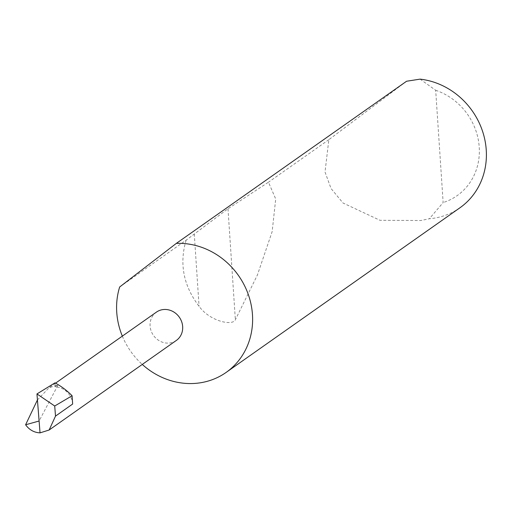 <?xml version="1.0" encoding="UTF-8"?>
<svg xmlns="http://www.w3.org/2000/svg" width="512" height="512" viewBox="0 0 512 512"><rect width="100%" height="100%" fill="white"/><g stroke="black" fill="none" stroke-linecap="round" stroke-linejoin="round"><path stroke-width="0.38" stroke-dasharray="2.56 1.92" d="M156.41 312.134A17.312 15.814 -125.2 0 0 151.11 330.899A17.312 15.814 -125.2 0 0 167.494 343.117A17.312 15.814 -125.2 0 0 176.339 340.442M122.342 336.128A72.122 65.888 -125.2 0 0 142.272 364.435M406.598 81.235L328.845 139.693L325.018 172.006L331.04 188.499L342.982 202.989L379.968 220.294L420.8 220.518L429.35 218.739A72.122 65.888 -125.2 0 0 459.91 207.802M186.093 240.211C179.174 263.878 183.501 285.907 199.072 306.285C209.67 321.146 232.422 326.272 235.36 319.776L257.421 274.976L272.16 231.622L275.712 198.97L268.461 182.208L227.987 208.749L186.093 240.211L119.661 286.995M328.845 139.693L268.461 182.208M37.434 399.949L49.069 387.725L58.067 384.941L39.104 421.024M72.646 404.038A17.312 15.814 -125.2 0 0 55.245 386.931L54.97 382.861M55.245 386.931L58.067 384.941M420.083 79.136L435.68 90.272L443.142 202.573L429.35 218.739M435.68 90.272A60.582 55.347 54.8 0 1 479.226 147.104A60.582 55.347 54.8 0 1 443.142 202.573M194.272 233.952L199.072 306.285M227.987 208.749L235.36 319.776M55.533 383.168L49.069 387.725"/><path stroke-width="0.77" d="M49.133 430.016L55.507 416.102L72.646 404.038L72.096 395.75A66.374 60.634 54.8 0 0 54.97 382.861L36.96 393.933L40.038 432.864L49.133 430.016L176.339 340.442A17.312 15.814 -125.2 0 0 181.638 321.677A17.312 15.814 -125.2 0 0 165.254 309.459A17.312 15.814 -125.2 0 0 156.41 312.134L55.533 383.168M142.272 364.435A72.122 65.888 -125.2 0 0 189.261 383.558A72.122 65.888 -125.2 0 0 226.131 372.422A72.122 65.888 -125.2 0 0 248.198 294.24A72.122 65.888 -125.2 0 0 179.949 243.341A72.122 65.888 -125.2 0 0 176.333 243.379L119.661 286.995A72.122 65.888 -125.2 0 0 122.342 336.128M226.131 372.422L459.91 207.802A72.122 65.888 -125.2 0 0 483.04 132.787A72.122 65.888 -125.2 0 0 420.083 79.136L406.598 81.235L176.333 243.379M40.038 432.864C34.106 432.563 29.293 429.869 25.6 424.774L37.434 399.949M25.6 424.774L39.104 421.024M72.096 395.75L54.714 406.016L55.507 416.102M36.96 393.933L54.714 406.016"/></g></svg>

